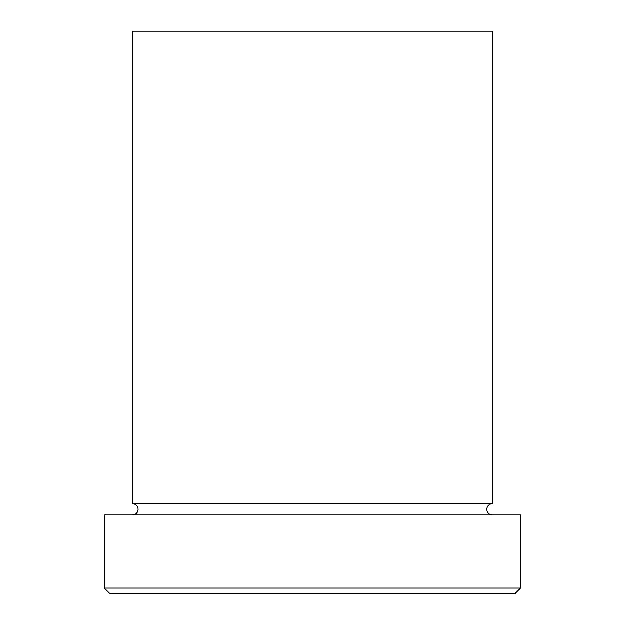 <?xml version="1.0" encoding="UTF-8"?>
<svg xmlns="http://www.w3.org/2000/svg" width="625" height="625" viewBox="0 0 625 625"><rect width="100%" height="100%" fill="white"/><g stroke="black" fill="none" stroke-linecap="round" stroke-linejoin="round"><path stroke-width="0.94" d="M515 593.75L110 593.75L104.375 588.125L520.625 588.125L515 593.75M492.5 515A5.625 5.625 0 0 1 486.875 509.375A5.625 5.625 0 0 1 492.5 503.75L492.5 31.25L132.5 31.25L132.5 503.75A5.625 5.625 0 0 1 138.125 509.375A5.625 5.625 0 0 1 132.5 515M492.5 503.75L132.5 503.75M520.625 588.125L520.625 515L104.375 515L104.375 588.125"/></g></svg>
